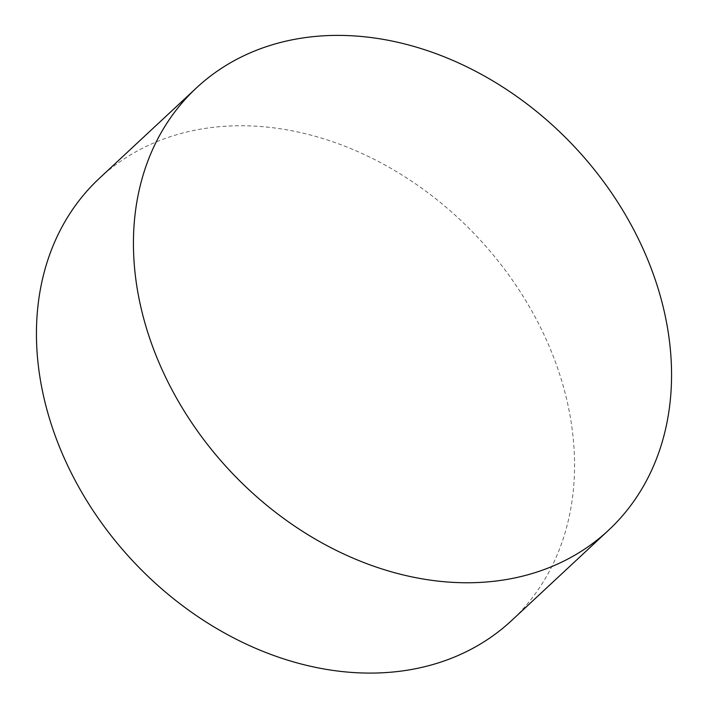 <?xml version="1.0" encoding="UTF-8"?>
<svg xmlns="http://www.w3.org/2000/svg" width="708" height="708" viewBox="0 0 708 708"><rect width="100%" height="100%" fill="white"/><g stroke="black" fill="none" stroke-linecap="round" stroke-linejoin="round"><path stroke-width="0.53" stroke-dasharray="3.54 2.66" d="M99.483 178.221A302.281 236.481 -133 0 1 367.549 156.052A302.281 236.481 -133 0 1 567.276 401.958A302.281 236.481 -133 0 1 511.53 620.615"/><path stroke-width="1.06" d="M464.678 582.755A302.281 236.481 -133 0 1 140.724 306.537A302.281 236.481 -133 0 1 196.47 87.88A302.281 236.481 -133 0 1 340.318 35.4A302.281 236.481 -133 0 1 664.272 311.617A302.281 236.481 -133 0 1 608.517 530.274A302.281 236.481 -133 0 1 464.678 582.755M608.517 530.274L511.53 620.615A302.281 236.481 -133 0 1 243.455 642.784A302.281 236.481 -133 0 1 43.728 396.878A302.281 236.481 -133 0 1 99.483 178.221L196.47 87.88"/></g></svg>
